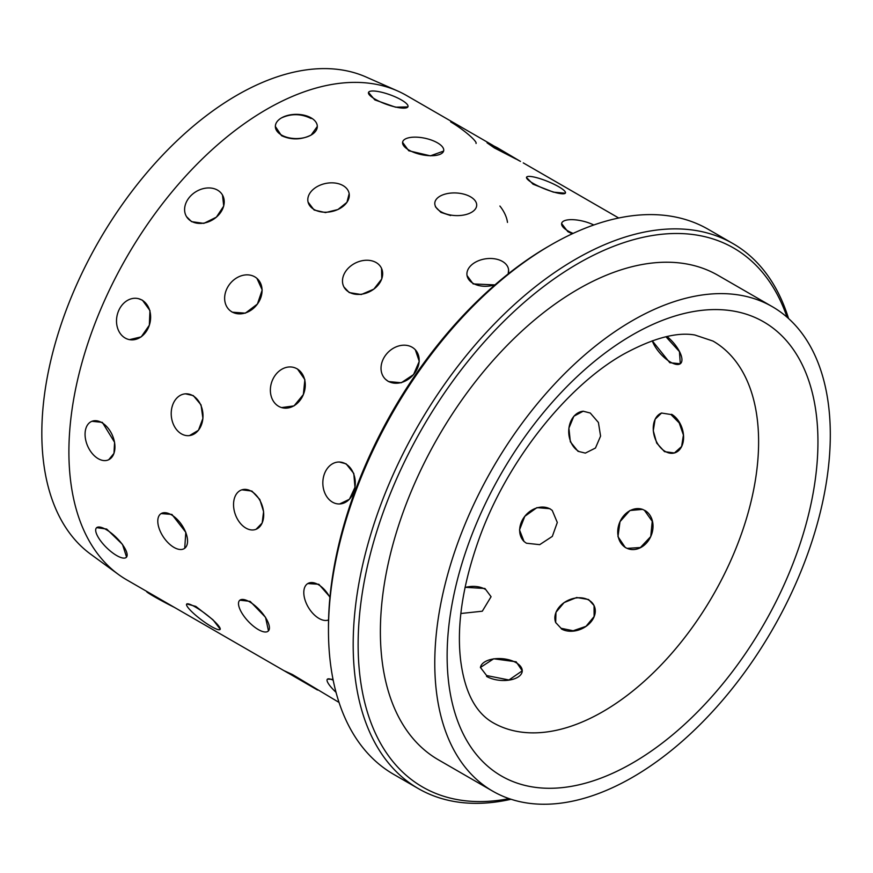 <?xml version="1.0" encoding="UTF-8"?>
<svg xmlns="http://www.w3.org/2000/svg" width="873" height="873" viewBox="0 0 873 873"><rect width="100%" height="100%" fill="white"/><g stroke="black" fill="none" stroke-linecap="round" stroke-linejoin="round"><path stroke-width="1.31" d="M256.946 278.378L262.206 289.967L257.415 304.044L245.368 313.156L232.294 312.185L230.461 310.919M272.507 380.028L273.435 378.129M339.335 462.024L346.134 463.847L353.794 473.472L354.973 487.32L349.451 499.258L339.608 503.972M222.495 195.039L223.728 206.061L216.384 217.159L203.824 223.379L191.547 221.644L186.56 216.69A20.974 16.347 148.4 0 1 192.475 194.21A20.974 16.347 148.4 0 1 217.552 190.139A20.974 16.347 148.4 0 1 222.277 194.679A20.974 16.347 148.4 0 1 216.362 217.148A20.974 16.347 148.4 0 1 191.285 221.229A20.974 16.347 148.4 0 1 186.56 216.69M171.992 407.189L172.548 405.334M185.491 393.832L193.315 395.6L201.041 404.908L202.907 418.374L198.455 430.28L189.506 435.583M233.68 502.019L233.931 500.327M241.843 489.818L251.904 491.062L259.805 499.487L263.591 511.643L262.173 522.982L256.084 529.289M328.564 619.939A20.974 11.818 58.8 0 1 318.994 618.433A20.974 11.818 58.8 0 1 305.103 600.188A20.974 11.818 58.8 0 1 307.776 583.568L318.831 584.266L329.961 596.99M138.501 298.675L142.452 300.214L149.96 310.57L149.338 325.203L141.23 336.858L129.499 339.652M157.904 523.233L157.795 521.912M161.134 513.586L171.916 514.426L185.818 532.334L184.716 548.277M239.868 600.188L250.136 601.366L265.545 617.342L268.469 630.873M327.451 679.118L333.017 679.358M91.916 421.288L102.337 422.368L114.581 442.295L113.981 453.349L108.721 459.733M186.778 603.941L195.803 606.397L213.023 619.83L220.247 629.226M317.554 690.03L284.467 670.868L292.553 674.589L339.04 702.438M96.663 527.652L106.67 529.06L122.515 544.436L126.552 557.083M486.621 675.549L480.434 667.463L493.692 658.788L516.15 661.799L522.25 670.813L508.959 679.991L486.621 675.549M118.433 574.456A279.687 161.483 -60 0 1 86.383 347.912A279.687 161.483 -60 0 1 266.658 109.332A279.687 161.483 -60 0 1 397.586 90.956L366.202 77.064A276.021 159.355 -60 0 0 236.998 95.201A276.021 159.355 -60 0 0 59.08 330.649A276.021 159.355 -60 0 0 90.716 554.224L118.433 574.456A279.687 161.483 -60 0 0 126.825 579.912L288.057 673.007M465.069 587.3L484.941 588.5L491.073 596.717L482.3 611.209L460.868 613.501M561.066 628.287L555.686 622.536L555.959 612.289L564.089 602.61L576.649 597.514L588.544 599.511L594.055 605.546L594.109 616.545L586.012 626.334L573.146 630.753L561.066 628.287M526.419 543.224L524.04 541.489L519.511 529.933L524.804 516.314L536.928 507.628L549.848 508.686L552.249 510.443L557.301 522.48L552.325 536.382L539.71 544.654L526.419 543.224M625.275 547.491L617.964 536.655L620.005 521.661L629.913 510.498L642.583 509.385L644.405 510.269L652.229 521.312L650.756 536.535L640.411 547.513L627.109 548.375L625.275 547.491M577.991 451.297L570.353 441.825L568.901 428.163L573.856 416.235L583.164 411.216L590.268 413.027L598.409 422.477L600.58 436.107L595.462 448.035L585.346 453.109L577.991 451.297M664.528 451.657L656.703 443.091L653.266 430.705L655.121 419.236L661.548 413.038L670.933 414.511L679.216 422.914L683.428 435.06L681.606 446.518L674.414 452.967L664.528 451.657M665.968 336.782L679.445 351.612L680.307 363.746L669.831 362.731L652.24 340.776M515.91 159.006L494.347 147.919L487.047 142.812M565.344 193.217L553.427 192.147L533.054 184.203L526.463 177.47M572.284 233.789L567.81 231.64L561.612 223.543M443.615 151.084L430.378 155.841L408.728 150.745L402.584 142.332M450.621 215.544L440.909 212.379L435.398 206.759M494.936 284.904L473.177 283.921L467.033 275.562M407.877 106.921L395.524 107.183L374.844 99.904L368.504 92.451A20.974 5.096 -160.2 0 1 380.901 92.08A20.974 5.096 -160.2 0 1 401.373 99.937A20.974 5.096 -160.2 0 1 407.975 106.659A20.974 5.096 -160.2 0 1 395.578 107.041A20.974 5.096 -160.2 0 1 375.106 99.184A20.974 5.096 -160.2 0 1 368.504 92.451M381.545 268.382L381.763 278.967L373.873 289.116L361.28 294.528L349.244 292.586L343.951 287.021M415.33 349.789L419.258 361.378L413.551 374.572L401.264 382.767L388.43 381.545L385.495 379.275M349.167 193.653L346.952 202.318L337.938 209.531L325.487 212.586L314.149 210.033L308.071 202.11M317.303 126.465L311.159 135.031C301.294 139.931 291.407 140.149 281.499 135.664L275.355 126.465A20.974 12.113 180 0 1 288.297 115.269A20.974 12.113 180 0 1 311.159 117.899A20.974 12.113 180 0 1 317.303 126.465A20.974 12.113 180 0 1 304.361 137.65A20.974 12.113 180 0 1 281.499 135.031A20.974 12.113 180 0 1 275.355 126.465M281.499 117.899C291.386 113.414 301.272 113.632 311.159 118.542M508.599 269.888L508.184 273.915M297.453 368.952L304.873 379.646L303.357 394.552L294.026 405.89L281.586 407.582M632.532 777.297A279.687 161.483 -60 0 1 492.688 791.145A279.687 161.483 -60 0 1 449.824 567.035A279.687 161.483 -60 0 1 632.532 320.566A279.687 161.483 -60 0 1 772.376 306.718A279.687 161.483 -60 0 1 815.251 530.839A279.687 161.483 -60 0 1 632.532 777.297M492.688 791.145L438.301 759.75A279.687 161.483 -60 0 1 395.436 535.629A279.687 161.483 -60 0 1 578.144 289.17A279.687 161.483 -60 0 1 717.988 275.322L772.376 306.718M509.09 798.62A311.148 179.642 -60 0 1 360.931 602.566A311.148 179.642 -60 0 1 578.144 263.482A311.148 179.642 -60 0 1 787.042 317.183M511.011 799.264A314.651 181.66 -60 0 1 418.353 788.603A314.651 181.66 -60 0 1 370.119 536.469A314.651 181.66 -60 0 1 575.678 259.194A314.651 181.66 -60 0 1 733.004 243.611A314.651 181.66 -60 0 1 788.559 318.525M418.353 788.603L393.636 774.329A314.651 181.66 -60 0 1 328.466 630.284A314.651 181.66 -60 0 1 550.95 244.931A314.651 181.66 -60 0 1 550.95 244.92A314.651 181.66 -60 0 1 708.276 229.337L733.004 243.611M328.466 630.284L328.466 627.436A311.148 179.642 -60 0 1 548.484 246.35L550.95 244.931L548.484 246.35M397.586 90.956A279.687 161.483 -60 0 1 406.502 95.484L492.961 145.398M485.072 589.231A20.974 14.055 -9.7 0 0 465.025 587.507M561.339 628.898A20.974 15.779 -23.9 0 0 586.034 626.378A20.974 15.779 -23.9 0 0 594.251 606.015M594.153 605.797A20.974 15.779 -23.9 0 0 588.817 600.111A20.974 15.779 -23.9 0 0 564.264 602.534A20.974 15.779 -23.9 0 0 555.795 622.755M476.047 143.478A20.974 3.088 -144 0 0 468.441 134.54A20.974 3.088 -144 0 0 450.664 121.904M507.475 222.408A20.974 10.563 -125.7 0 0 499.902 206.039M146.762 591.436L146.664 591.632A20.974 1.037 28 0 0 154.084 596.532A20.974 1.037 28 0 0 174.284 607.324M106.157 529.584A20.974 7.028 44.6 0 1 122.416 544.545A20.974 7.028 44.6 0 1 126.356 557.29A20.974 7.028 44.6 0 1 116.676 555.544A20.974 7.028 44.6 0 1 100.406 540.583A20.974 7.028 44.6 0 1 96.467 527.849A20.974 7.028 44.6 0 1 106.157 529.584M101.792 422.619A20.974 13.477 66.4 0 1 114.516 442.338A20.974 13.477 66.4 0 1 108.405 459.864A20.974 13.477 66.4 0 1 98.213 458.685A20.974 13.477 66.4 0 1 85.489 438.955A20.974 13.477 66.4 0 1 91.6 421.43A20.974 13.477 66.4 0 1 101.792 422.619M141.993 300.105A20.974 16.849 102.4 0 1 149.338 325.203A20.974 16.849 102.4 0 1 129.062 339.553A20.974 16.849 102.4 0 1 125.145 338.026A20.974 16.849 102.4 0 1 117.8 312.938A20.974 16.849 102.4 0 1 138.065 298.577A20.974 16.849 102.4 0 1 141.993 300.105M437.438 142.823A20.974 8.381 -168 0 1 443.67 150.811A20.974 8.381 -168 0 1 430.4 155.71A20.974 8.381 -168 0 1 408.88 150.047A20.974 8.381 -168 0 1 402.639 142.059A20.974 8.381 -168 0 1 415.908 137.148A20.974 8.381 -168 0 1 437.438 142.823M520.188 161.254L494.729 147.231L487.178 142.583L497.294 147.712L520.494 161.418M343.056 185.589A20.974 14.361 168.4 0 1 349.091 193.304A20.974 14.361 168.4 0 1 337.916 209.487A20.974 14.361 168.4 0 1 314.04 209.465A20.974 14.361 168.4 0 1 308.005 201.761A20.974 14.361 168.4 0 1 319.18 185.578A20.974 14.361 168.4 0 1 343.056 185.589M195.334 607.008A20.974 3.634 37.1 0 1 212.925 619.961A20.974 3.634 37.1 0 1 220.094 629.444A20.974 3.634 37.1 0 1 211.397 626.541A20.974 3.634 37.1 0 1 193.806 613.599A20.974 3.634 37.1 0 1 186.647 604.116A20.974 3.634 37.1 0 1 195.334 607.008M171.359 514.797A20.974 10.989 55.8 0 1 185.731 532.41A20.974 10.989 55.8 0 1 184.465 548.451A20.974 10.989 55.8 0 1 173.978 547.404A20.974 10.989 55.8 0 1 159.617 529.802A20.974 10.989 55.8 0 1 160.872 513.761A20.974 10.989 55.8 0 1 171.359 514.797M192.802 395.644A20.974 15.834 84.5 0 1 202.885 418.385A20.974 15.834 84.5 0 1 189.114 435.627A20.974 15.834 84.5 0 1 181.398 433.848A20.974 15.834 84.5 0 1 171.326 411.118A20.974 15.834 84.5 0 1 185.087 393.865A20.974 15.834 84.5 0 1 192.802 395.644M254.774 276.839A20.974 17.056 129.1 0 1 256.597 278.094A20.974 17.056 129.1 0 1 257.415 304.044A20.974 17.056 129.1 0 1 231.945 311.89A20.974 17.056 129.1 0 1 230.112 310.635A20.974 17.056 129.1 0 1 229.293 284.674A20.974 17.056 129.1 0 1 254.774 276.839M470.547 196.829A20.974 11.305 -176.9 0 1 476.691 205.406A20.974 11.305 -176.9 0 1 463.487 215.085A20.974 11.305 -176.9 0 1 440.941 211.713A20.974 11.305 -176.9 0 1 434.798 203.136A20.974 11.305 -176.9 0 1 448.002 193.457A20.974 11.305 -176.9 0 1 470.547 196.829M558.665 186.702A20.974 4.027 -158 0 1 565.442 192.966A20.974 4.027 -158 0 1 553.471 191.995A20.974 4.027 -158 0 1 533.338 183.494A20.974 4.027 -158 0 1 526.561 177.23A20.974 4.027 -158 0 1 538.532 178.201A20.974 4.027 -158 0 1 558.665 186.702M583.426 411.205A20.974 16.041 -93 0 0 568.912 428.327A20.974 16.041 -93 0 0 578.635 451.265M550.285 509.079A20.974 16.991 -47.7 0 0 524.913 516.183A20.974 16.991 -47.7 0 0 524.258 541.686M376.121 262.544A20.974 15.987 153.6 0 1 381.359 268.011A20.974 15.987 153.6 0 1 373.851 289.105A20.974 15.987 153.6 0 1 349.014 292.128A20.974 15.987 153.6 0 1 343.776 286.66A20.974 15.987 153.6 0 1 351.295 265.567A20.974 15.987 153.6 0 1 376.121 262.544M284.467 670.868L317.314 689.899M249.613 601.868A20.974 8.021 47 0 1 265.447 617.44A20.974 8.021 47 0 1 268.262 631.07A20.974 8.021 47 0 1 258.321 629.575A20.974 8.021 47 0 1 242.476 614.003A20.974 8.021 47 0 1 239.66 600.373A20.974 8.021 47 0 1 249.613 601.868M251.359 491.259A20.974 14.132 70.2 0 1 263.526 511.665A20.974 14.132 70.2 0 1 255.745 529.409A20.974 14.132 70.2 0 1 245.891 528.089A20.974 14.132 70.2 0 1 233.724 507.682A20.974 14.132 70.2 0 1 241.505 489.949A20.974 14.132 70.2 0 1 251.359 491.259M297.016 368.81A20.974 17.013 108.5 0 1 303.357 394.563A20.974 17.013 108.5 0 1 281.161 407.44A20.974 17.013 108.5 0 1 278.629 406.305A20.974 17.013 108.5 0 1 272.289 380.552A20.974 17.013 108.5 0 1 294.485 367.664A20.974 17.013 108.5 0 1 297.016 368.81M495.144 284.729A20.974 13.739 172.2 0 1 473.09 283.332A20.974 13.739 172.2 0 1 466.99 275.213A20.974 13.739 172.2 0 1 478.884 260.58A20.974 13.739 172.2 0 1 502.444 261.431A20.974 13.739 172.2 0 1 508.555 269.55A20.974 13.739 172.2 0 1 508.075 274.002M573.125 233.407A20.974 7.41 -165.5 0 1 567.996 230.93A20.974 7.41 -165.5 0 1 561.677 223.27A20.974 7.41 -165.5 0 1 573.474 219.701A20.974 7.41 -165.5 0 1 593.815 224.994M652.251 340.765A20.974 8.501 -131.7 0 0 670.519 362.12A20.974 8.501 -131.7 0 0 680.449 363.615M680.58 363.506A20.974 8.501 -131.7 0 0 667.027 336.541M661.767 412.973A20.974 14.437 -107.9 0 0 653.353 430.836A20.974 14.437 -107.9 0 0 665.215 451.428A20.974 14.437 -107.9 0 0 674.643 452.891M674.851 452.825A20.974 14.437 -107.9 0 0 683.494 435.038A20.974 14.437 -107.9 0 0 671.621 414.293M642.834 509.483A20.974 17.067 -68.4 0 0 619.928 521.825A20.974 17.067 -68.4 0 0 625.821 547.709A20.974 17.067 -68.4 0 0 627.371 548.484M627.643 548.593A20.974 17.067 -68.4 0 0 650.756 536.535A20.974 17.067 -68.4 0 0 644.951 510.476M412.1 347.225A20.974 16.914 135.3 0 1 415.024 349.473A20.974 16.914 135.3 0 1 413.54 374.572A20.974 16.914 135.3 0 1 388.103 381.206A20.974 16.914 135.3 0 1 385.179 378.958A20.974 16.914 135.3 0 1 386.663 353.86A20.974 16.914 135.3 0 1 412.1 347.225M486.556 676.4A20.974 10.891 4.6 0 0 508.937 680.132A20.974 10.891 4.6 0 0 522.229 671.206M522.24 671.021A20.974 10.891 4.6 0 0 516.074 662.662A20.974 10.891 4.6 0 0 493.867 658.897A20.974 10.891 4.6 0 0 480.423 667.649M336.018 692.311A20.974 4.703 39.4 0 1 327.277 679.325A20.974 4.703 39.4 0 1 333.18 680.187M307.776 583.568A20.974 11.818 58.8 0 1 318.274 584.604A20.974 11.818 58.8 0 1 329.918 597.481M345.632 463.847A20.974 16.227 89.6 0 1 354.951 487.32A20.974 16.227 89.6 0 1 339.193 503.972A20.974 16.227 89.6 0 1 332.482 502.15A20.974 16.227 89.6 0 1 323.174 478.666A20.974 16.227 89.6 0 1 338.92 462.024A20.974 16.227 89.6 0 1 345.632 463.847M712.99 341.059A220.258 127.163 -60 0 1 746.753 517.558A220.258 127.163 -60 0 1 602.872 711.648A220.258 127.163 -60 0 1 492.743 722.549C475.327 712.412 464.622 691.645 460.628 660.239C456.503 625.068 462.745 584.321 479.375 537.997C507.158 460.802 567.33 385.637 623.846 354.045C653.146 338.157 676.804 331.816 694.843 335.003L712.99 341.059M632.532 763.024A262.206 151.389 -60 0 1 447.129 655.983A262.206 151.389 -60 0 1 632.532 334.839A262.206 151.389 -60 0 1 817.946 441.891A262.206 151.389 -60 0 1 632.532 763.024M618.728 218.01L523.254 162.891"/></g></svg>
